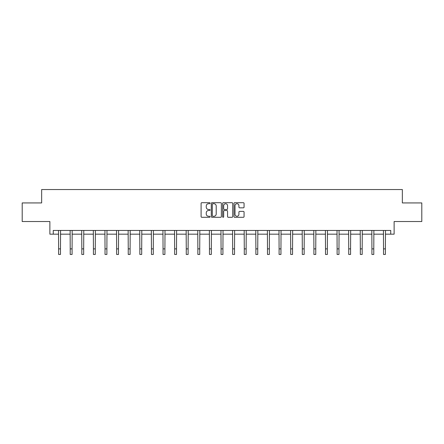 <?xml version="1.0" encoding="UTF-8"?>
<svg xmlns="http://www.w3.org/2000/svg" width="444" height="444" viewBox="0 0 444 444"><rect width="100%" height="100%" fill="white"/><g stroke="black" fill="none" stroke-linecap="round" stroke-linejoin="round"><path stroke-width="0.67" d="M210.101 203.208A0.511 0.511 0 0 0 209.59 202.697L201.831 202.697A0.733 0.733 0 0 0 201.099 203.424L201.099 216.567A0.733 0.733 0 0 0 201.831 217.299L209.59 217.299A0.511 0.511 0 0 0 210.101 216.789A0.511 0.511 0 0 0 209.59 216.278L208.586 216.278A2.337 2.337 0 0 1 206.249 213.941L206.249 212.848A2.337 2.337 0 0 1 208.586 210.512L209.59 210.512A0.511 0.511 0 0 0 210.101 209.995A0.511 0.511 0 0 0 209.59 209.485L208.586 209.485A2.337 2.337 0 0 1 206.249 207.148L206.249 206.055A2.337 2.337 0 0 1 208.586 203.718L209.59 203.718A0.511 0.511 0 0 0 210.101 203.208M53.258 234.171L53.258 230.453L390.742 230.453L390.742 234.171L394.128 234.171L394.128 221.528L421.8 221.528L421.8 202.93L402.347 202.93L402.347 189.544L41.653 189.544L41.653 202.93L22.2 202.93L22.2 221.528L49.872 221.528L49.872 234.171L58.614 234.171M243.34 207.842A0.733 0.733 0 0 0 244.067 207.115L244.067 203.424A0.733 0.733 0 0 0 243.34 202.697L234.721 202.697A0.733 0.733 0 0 0 233.994 203.424L233.994 216.567A0.733 0.733 0 0 0 234.721 217.299L243.34 217.299A0.733 0.733 0 0 0 244.067 216.567L244.067 212.115A0.733 0.733 0 0 0 243.34 211.383L239.649 211.383A0.733 0.733 0 0 0 238.922 212.115L238.922 214.324A1.954 1.954 0 0 1 236.968 216.278A1.954 1.954 0 0 1 235.015 214.324L235.015 205.672A1.954 1.954 0 0 1 236.968 203.718A1.954 1.954 0 0 1 238.922 205.672L238.922 207.115A0.733 0.733 0 0 0 239.649 207.842L243.34 207.842M221.362 203.424A0.733 0.733 0 0 0 220.629 202.697L212.016 202.697A0.733 0.733 0 0 0 211.283 203.424L211.283 216.567A0.733 0.733 0 0 0 212.016 217.299L220.629 217.299A0.733 0.733 0 0 0 221.362 216.567L221.362 203.424M223.371 202.697L231.984 202.697A0.733 0.733 0 0 1 232.717 203.424L232.717 216.567A0.733 0.733 0 0 1 231.984 217.299L228.299 217.299A0.733 0.733 0 0 1 227.567 216.567L227.567 211.239A0.733 0.733 0 0 0 226.84 210.512L224.392 210.512A0.733 0.733 0 0 0 223.659 211.239L223.659 216.789A0.511 0.511 0 0 1 223.149 217.299A0.511 0.511 0 0 1 222.638 216.789L222.638 203.424A0.733 0.733 0 0 1 223.371 202.697M60.473 234.171L70.219 234.171M72.078 234.171L81.818 234.171M83.677 234.171L93.423 234.171M95.282 234.171L105.028 234.171M106.887 234.171L116.633 234.171M118.493 234.171L128.238 234.171M130.098 234.171L139.843 234.171M141.703 234.171L151.443 234.171M153.302 234.171L163.048 234.171M164.907 234.171L174.653 234.171M176.512 234.171L186.258 234.171M188.117 234.171L197.863 234.171M199.722 234.171L209.468 234.171M211.327 234.171L221.068 234.171M222.932 234.171L232.673 234.171M234.532 234.171L244.278 234.171M246.137 234.171L255.883 234.171M257.742 234.171L267.488 234.171M269.347 234.171L279.093 234.171M280.952 234.171L290.698 234.171M292.557 234.171L302.297 234.171M304.157 234.171L313.902 234.171M315.762 234.171L325.508 234.171M327.367 234.171L337.113 234.171M338.972 234.171L348.718 234.171M350.577 234.171L360.323 234.171M362.182 234.171L371.922 234.171M373.781 234.171L383.527 234.171M385.386 234.171L390.742 234.171M212.82 203.718A0.511 0.511 0 0 0 212.31 204.229L212.31 215.767A0.511 0.511 0 0 0 212.82 216.278L213.875 216.278A2.337 2.337 0 0 0 216.211 213.941L216.211 206.055A2.337 2.337 0 0 0 213.875 203.718L212.82 203.718M227.567 205.711A1.954 1.954 0 0 0 225.613 203.757A1.954 1.954 0 0 0 223.659 205.711L223.659 208.758A0.733 0.733 0 0 0 224.392 209.485L226.84 209.485A0.733 0.733 0 0 0 227.567 208.758L227.567 205.711M58.519 230.453L58.614 248.879L60.473 248.879L60.567 230.453M58.614 248.879L58.614 254.456L60.473 254.456L60.473 248.879M70.124 230.453L70.219 248.879L72.078 248.879L72.172 230.453M70.219 248.879L70.219 254.456L72.078 254.456L72.078 248.879M81.724 230.453L81.818 248.879L83.677 248.879L83.772 230.453M81.818 248.879L81.818 254.456L83.677 254.456L83.677 248.879M93.329 230.453L93.423 248.879L95.282 248.879L95.377 230.453M93.423 248.879L93.423 254.456L95.282 254.456L95.282 248.879M104.934 230.453L105.028 248.879L106.887 248.879L106.982 230.453M105.028 248.879L105.028 254.456L106.887 254.456L106.887 248.879M116.539 230.453L116.633 248.879L118.493 248.879L118.587 230.453M116.633 248.879L116.633 254.456L118.493 254.456L118.493 248.879M128.144 230.453L128.238 248.879L130.098 248.879L130.192 230.453M128.238 248.879L128.238 254.456L130.098 254.456L130.098 248.879M139.749 230.453L139.843 248.879L141.703 248.879L141.797 230.453M139.843 248.879L139.843 254.456L141.703 254.456L141.703 248.879M151.349 230.453L151.443 248.879L153.302 248.879L153.396 230.453M151.443 248.879L151.443 254.456L153.302 254.456L153.302 248.879M162.954 230.453L163.048 248.879L164.907 248.879L165.002 230.453M163.048 248.879L163.048 254.456L164.907 254.456L164.907 248.879M174.559 230.453L174.653 248.879L176.512 248.879L176.607 230.453M174.653 248.879L174.653 254.456L176.512 254.456L176.512 248.879M186.164 230.453L186.258 248.879L188.117 248.879L188.212 230.453M186.258 248.879L186.258 254.456L188.117 254.456L188.117 248.879M197.769 230.453L197.863 248.879L199.722 248.879L199.817 230.453M197.863 248.879L197.863 254.456L199.722 254.456L199.722 248.879M209.374 230.453L209.468 248.879L211.327 248.879L211.422 230.453M209.468 248.879L209.468 254.456L211.327 254.456L211.327 248.879M220.973 230.453L221.068 248.879L222.932 248.879L223.027 230.453M221.068 248.879L221.068 254.456L222.932 254.456L222.932 248.879M232.578 230.453L232.673 248.879L234.532 248.879L234.626 230.453M232.673 248.879L232.673 254.456L234.532 254.456L234.532 248.879M244.183 230.453L244.278 248.879L246.137 248.879L246.231 230.453M244.278 248.879L244.278 254.456L246.137 254.456L246.137 248.879M255.788 230.453L255.883 248.879L257.742 248.879L257.836 230.453M255.883 248.879L255.883 254.456L257.742 254.456L257.742 248.879M267.393 230.453L267.488 248.879L269.347 248.879L269.441 230.453M267.488 248.879L267.488 254.456L269.347 254.456L269.347 248.879M278.999 230.453L279.093 248.879L280.952 248.879L281.046 230.453M279.093 248.879L279.093 254.456L280.952 254.456L280.952 248.879M290.604 230.453L290.698 248.879L292.557 248.879L292.651 230.453M290.698 248.879L290.698 254.456L292.557 254.456L292.557 248.879M302.203 230.453L302.297 248.879L304.157 248.879L304.251 230.453M302.297 248.879L302.297 254.456L304.157 254.456L304.157 248.879M313.808 230.453L313.902 248.879L315.762 248.879L315.856 230.453M313.902 248.879L313.902 254.456L315.762 254.456L315.762 248.879M325.413 230.453L325.508 248.879L327.367 248.879L327.461 230.453M325.508 248.879L325.508 254.456L327.367 254.456L327.367 248.879M337.018 230.453L337.113 248.879L338.972 248.879L339.066 230.453M337.113 248.879L337.113 254.456L338.972 254.456L338.972 248.879M348.623 230.453L348.718 248.879L350.577 248.879L350.671 230.453M348.718 248.879L348.718 254.456L350.577 254.456L350.577 248.879M360.228 230.453L360.323 248.879L362.182 248.879L362.276 230.453M360.323 248.879L360.323 254.456L362.182 254.456L362.182 248.879M371.828 230.453L371.922 248.879L373.781 248.879L373.876 230.453M371.922 248.879L371.922 254.456L373.781 254.456L373.781 248.879M383.433 230.453L383.527 248.879L385.386 248.879L385.481 230.453M383.527 248.879L383.527 254.456L385.386 254.456L385.386 248.879"/></g></svg>
